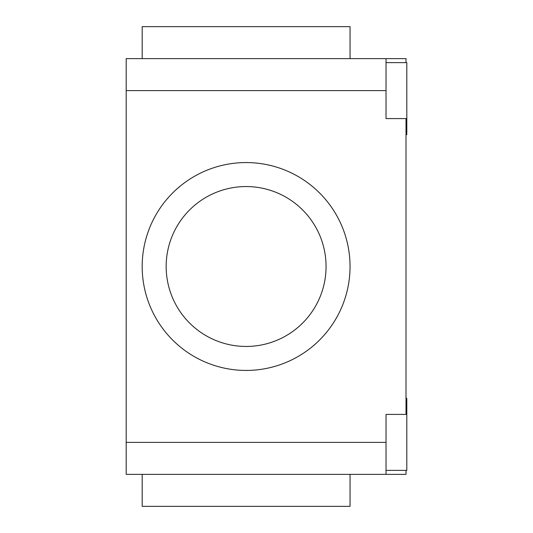 <?xml version="1.0" encoding="UTF-8"?>
<svg xmlns="http://www.w3.org/2000/svg" width="533" height="533" viewBox="0 0 533 533"><rect width="100%" height="100%" fill="white"/><g stroke="black" fill="none" stroke-linecap="round" stroke-linejoin="round"><path stroke-width="0.8" d="M386.025 62.627L406.812 62.627L406.812 134.583L406.013 134.583M406.013 398.418L406.812 398.418L406.812 470.373L386.025 470.373M406.013 62.627L406.013 58.63L386.025 58.63L386.025 118.593L406.013 118.593L406.013 414.408L386.025 414.408L406.812 414.408M406.812 118.593L386.025 118.593M142.178 266.5A103.935 103.935 0 0 0 246.113 370.435A103.935 103.935 0 0 0 350.048 266.5A103.935 103.935 0 0 0 246.113 162.565A103.935 103.935 0 0 0 142.178 266.5M142.178 58.63L142.178 26.65L350.048 26.65L350.048 58.63M350.048 474.37L350.048 506.35L142.178 506.35L142.178 474.37M166.163 266.5A79.95 79.95 0 0 1 246.113 186.55A79.95 79.95 0 0 1 326.063 266.5A79.95 79.95 0 0 1 246.113 346.45A79.95 79.95 0 0 1 166.163 266.5M406.013 470.373L406.013 474.37L386.025 474.37L386.025 442.39L126.188 442.39L126.188 58.63L386.025 58.63M386.025 414.408L386.025 442.39M126.188 442.39L126.188 474.37L386.025 474.37M126.188 90.61L386.025 90.61"/></g></svg>
